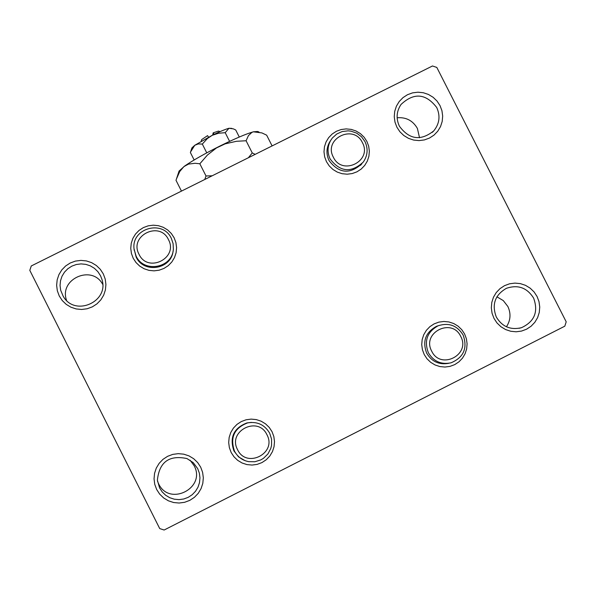 <?xml version="1.0" encoding="UTF-8"?>
<svg xmlns="http://www.w3.org/2000/svg" width="596" height="596" viewBox="0 0 596 596"><rect width="100%" height="100%" fill="white"/><g stroke="black" fill="none" stroke-linecap="round" stroke-linejoin="round"><path stroke-width="0.89" d="M496.9 296.808L503.3 300.6L507.859 306.486C511.107 313.541 510.638 320.305 506.444 326.779M493.98 318.368L492.058 313.25L491.32 307.841L491.797 302.41L493.458 297.233L496.237 292.569L499.977 288.65L504.492 285.678L509.565 283.793L514.937 283.1L520.338 283.614L525.493 285.328L530.157 288.151L534.083 291.936L537.078 296.503L539 301.613L539.745 307.014L539.276 312.438L537.622 317.616L534.85 322.28L531.118 326.206L526.603 329.186L521.53 331.078L516.151 331.786L510.75 331.264L505.579 329.551L500.916 326.735L496.982 322.943L493.98 318.368M533.636 298.142C527.065 287.682 517.976 284.411 506.384 288.33C494.933 294.983 491.581 304.563 496.334 317.065C502.197 326.735 510.578 330.273 521.478 327.696C534.485 321.624 538.538 311.775 533.636 298.142M397.13 117.77C406.114 117.047 412.864 120.601 417.394 128.431L419.532 137.751M396.884 127.179L394.977 122.083L394.247 116.704L394.731 111.31L396.407 106.17L399.193 101.544L402.941 97.662L407.463 94.727L412.544 92.872L417.915 92.201L423.309 92.738L428.464 94.466L433.121 97.282L437.039 101.067L440.027 105.611L441.941 110.7L442.672 116.071L442.195 121.465L440.526 126.598L437.747 131.224L434.007 135.113L429.485 138.056L424.404 139.918L419.033 140.596L413.624 140.06L408.461 138.339L403.805 135.516L399.879 131.731L396.884 127.179M436.726 107.518C425.827 93.393 413.937 92.373 401.041 104.449C396.452 111.348 395.9 118.589 399.387 126.181C409.348 139.658 420.813 141.215 433.776 130.859C439.52 123.722 440.504 115.937 436.726 107.518M66.588 300.451C58.669 279.077 91.985 264.229 102.683 284.322M59.242 295.936L57.335 290.774L56.635 285.32L57.171 279.852L58.915 274.629L61.775 269.936L65.62 265.987L70.246 262.992L75.424 261.093L80.9 260.392L86.39 260.921L91.62 262.65L96.336 265.496L100.299 269.31L103.309 273.914L105.209 279.07L105.917 284.515L105.395 289.984L103.659 295.199L100.799 299.9L96.962 303.856L92.335 306.858L87.158 308.758L81.682 309.473L76.184 308.944L70.946 307.216L66.223 304.37L62.252 300.548L59.242 295.936M100.433 275.605L97.833 271.62L94.406 268.312L90.324 265.853L85.794 264.356L81.041 263.901L76.31 264.505L71.825 266.151L67.825 268.744L64.495 272.156L62.021 276.224L60.509 280.738L60.047 285.477L60.658 290.192L63.169 296.212C74.873 317.407 110.074 301.412 101.715 278.734L100.433 275.605M190.042 460.179L194.095 465.632C206.462 488.02 169.204 506.965 158.543 483.669L157.5 481.195M156.674 489.51L154.751 484.325L154.044 478.841L154.565 473.328L156.294 468.076L159.154 463.33L162.984 459.345L167.61 456.312L172.78 454.383L178.256 453.66L183.747 454.167L188.984 455.888L193.7 458.734L197.671 462.556L200.688 467.175L202.61 472.352L203.325 477.828L202.811 483.334L201.083 488.586L198.237 493.332L194.408 497.325L189.789 500.364L184.611 502.301L179.143 503.031L173.645 502.532L168.4 500.811L163.669 497.965L159.691 494.136L156.674 489.51M197.678 468.598L193.208 462.623L186.95 458.562C169.137 454.815 159.288 462.019 157.389 480.175L159.586 487.923L162.201 491.923L165.643 495.239L169.733 497.705L174.27 499.187L179.031 499.627L183.762 498.994L188.247 497.317L192.24 494.687L195.555 491.231L198.021 487.126L199.511 482.581L199.958 477.813L199.34 473.075L197.678 468.598M231.144 452.461L229.356 447.633L228.685 442.53L229.162 437.404L230.764 432.517L233.409 428.107L236.97 424.397L241.261 421.581L246.073 419.785L251.162 419.115L256.265 419.591L261.137 421.193L265.533 423.845L269.228 427.407L272.044 431.705L273.832 436.525L274.51 441.621L274.033 446.747L272.439 451.634L269.802 456.044L266.241 459.754L261.957 462.585L257.144 464.381L252.056 465.059L246.945 464.589L242.065 462.988L237.662 460.335L233.96 456.767L231.144 452.461M251.415 422.393L246.945 422.914C233.699 428.092 229.363 437.434 233.937 450.934L238.571 456.901L245.112 460.678M424.203 354.501L422.415 349.71L421.722 344.652L422.177 339.564L423.749 334.721L426.349 330.348L429.858 326.683L434.097 323.896L438.85 322.123L443.886 321.467L448.944 321.952L453.772 323.553L458.138 326.191L461.811 329.73L464.612 333.998L466.4 338.781L467.093 343.84L466.646 348.921L465.081 353.771L462.489 358.136L458.98 361.809L454.748 364.61L449.995 366.384L444.959 367.047L439.893 366.562L435.058 364.968L430.685 362.323L427.004 358.777L424.203 354.501M438.604 325.595L436.391 326.37C425.499 332.449 422.259 341.374 426.676 353.145C431.728 361.653 439.096 365.035 448.766 363.299M326.452 161.658L324.671 156.89L323.993 151.853L324.455 146.802L326.034 141.99L328.642 137.661L332.158 134.025L336.405 131.269L341.165 129.533L346.194 128.9L351.253 129.399L356.08 131.008L360.438 133.653L364.104 137.184L366.898 141.438L368.678 146.199L369.356 151.228L368.902 156.279L367.33 161.084L364.722 165.42L361.213 169.055L356.967 171.819L352.214 173.563L347.177 174.203L342.111 173.704L337.276 172.095L332.918 169.458L329.245 165.919L326.452 161.658M330.653 140.47L332.337 138.011L336.747 134.018L342.164 131.552L348.086 130.844L351.066 131.172L356.713 133.161L361.504 136.76L364.99 141.624C368.261 148.754 367.71 155.541 363.337 161.985C351.297 173.123 340.241 172.14 330.169 159.035C327.211 152.74 327.375 146.549 330.653 140.47L329.551 142.146C326.288 148.195 326.131 154.342 329.066 160.6C339.005 173.578 349.964 174.598 361.951 163.662M133.199 258.239L131.418 253.442L130.755 248.361L131.247 243.272L132.856 238.422L135.516 234.049L139.084 230.376L143.383 227.59L148.195 225.832L153.284 225.184L158.387 225.675L163.259 227.292L167.647 229.944L171.335 233.498L174.136 237.782L175.917 242.579L176.58 247.645L176.103 252.734L174.494 257.584L171.842 261.957L168.281 265.637L163.982 268.423L159.169 270.197L154.081 270.852L148.97 270.361L144.098 268.744L139.702 266.092L136.007 262.531L133.199 258.239M134.055 248.815L136.134 257.025C143.651 273.899 171.41 269.362 173.086 251.02M31.275 265.965L432.48 65.977L436.816 67.43L566.2 321.825L564.807 326.183L164.138 530.023L159.721 528.577L29.8 270.353L31.275 265.965M460.723 336.405C451.902 317.273 421.461 332.687 431.69 351.141C440.526 370.295 470.959 354.821 460.723 336.405M428.36 352.72C423.92 340.875 427.176 331.897 438.127 325.781C448.825 322.376 457.169 325.468 463.144 335.064C467.733 348.146 463.703 357.399 451.045 362.815C441.144 364.812 433.583 361.444 428.36 352.72M266.941 434.73C258.113 415.457 227.3 431.064 237.551 449.645C246.401 468.94 277.207 453.28 266.941 434.73M234.474 451.098C229.87 437.509 234.235 428.114 247.564 422.907C257.293 421.275 264.669 424.717 269.69 433.225L271.582 439.163L271.553 445.391L270.8 448.423L267.924 453.951L263.484 458.309L260.802 459.911L254.857 461.751L248.644 461.647C242.274 460.35 237.551 456.834 234.474 451.098M333.35 157.18C342.149 176.26 372.619 161.002 362.42 142.66C353.637 123.61 323.166 138.808 333.35 157.18M139.024 254.306C147.83 273.512 178.666 258.075 168.445 239.599C159.654 220.416 128.81 235.8 139.024 254.306M171.343 238.407L173.108 243.637L173.354 249.15C172.453 268.081 143.815 273.393 136.089 256.027L134.093 249.21C130.926 228.387 162.768 219.179 171.343 238.407M214.18 134.353L213.204 132.834L212.668 135.091M213.204 132.834L218.494 131.09L220.103 131.612M190.564 151.958L194.78 145.268L191.912 147.897L190.385 152.516L194.154 159.974M202.312 144.068L207.46 138.481L212.221 135.314L194.78 145.268L198.274 143.934L202.312 144.068L206.76 152.852M225.206 132.684L228.946 128.274C225.273 129.287 219.7 131.634 212.221 135.314L218.538 133.243L225.206 132.684L229.602 141.371M231.837 128.378L228.946 128.274L233.327 128.855L235.718 129.973L239.287 137.035M181.46 191.1L176.006 180.312L179.061 171.059L184.708 165.993C192.955 160.339 204.666 153.694 219.85 146.072C234.973 138.615 246.155 133.862 253.382 131.813L257.45 131.478L258.955 131.962M176.386 179.105L179.754 171.506L183.888 166.612L188.515 164.101L195.101 163.274L199.839 163.781L206.007 175.984L204.763 179.485M199.839 163.781L207.408 155.057L216.467 147.942L225.161 143.845L236.456 141.289L246.088 140.753L252.257 152.941L248.39 157.739M212.206 175.775L206.007 175.984M246.088 140.753L248.413 135.657L251.899 132.379L253.382 131.813L261.905 132.915L266.658 135.165L272.104 145.916M255.17 154.357L252.257 152.941M201.157 141.245L201.716 139.561L207.572 135.635L208.555 137.177M432.279 132.379L433.776 130.859M519.138 328.299L521.478 327.696M101.998 279.718L101.715 278.734M63.459 296.666L63.169 296.212M436.391 326.37L438.127 325.781M247.564 422.907L246.945 422.914M361.839 163.773L360.558 165.308M134.152 250.245L134.093 249.21"/></g></svg>
